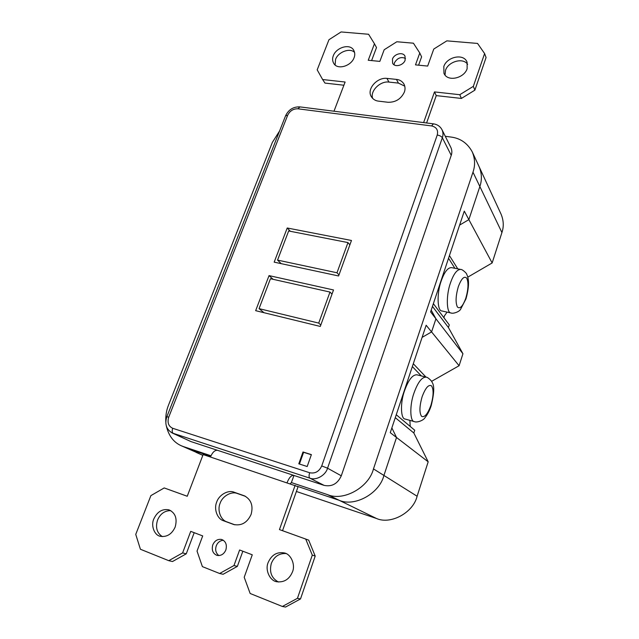 <?xml version="1.0" encoding="UTF-8"?>
<svg xmlns="http://www.w3.org/2000/svg" width="639" height="639" viewBox="0 0 639 639"><rect width="100%" height="100%" fill="white"/><g stroke="black" fill="none" stroke-linecap="round" stroke-linejoin="round"><path stroke-width="0.96" d="M460.711 269.45L451.573 267.637C447.843 267.493 444.377 271.966 441.174 281.064C436.677 293.349 437.308 311.129 441.853 310.961L450.942 312.966C446.493 313.166 445.966 295.322 450.447 282.973C453.642 273.827 457.061 269.323 460.711 269.45C462.245 269.075 467.077 273.708 466.67 274.211C468.315 277.486 470.112 283.804 465.983 298.844L460.559 309.332C459.281 311.88 452.851 314.013 450.942 312.966L451.31 313.046M404.551 390.693C408.457 379.893 412.578 374.598 416.916 374.797L426.141 377.162C421.892 376.986 417.826 382.33 413.928 393.193C409.519 405.254 409.966 421.62 414.304 421.604L405.094 419.024C400.677 419 400.126 402.69 404.551 390.693M401.667 398.552L402.346 399.167M409.903 420.374L410.214 426.445M412.347 366.586L421.333 375.932M448.538 258.26L454.896 268.3M438.466 288.389L439.057 289.219M443.985 317.823L444.345 316.001L447.076 312.112M396.26 414.735L414.735 430.231L413.832 433.002L428.178 461.813L417.107 496.239C413.257 512.638 390.78 524.859 376.523 518.501L296.384 491.479M445.287 136.299L450.807 137.026C460.32 138.192 467.468 143.144 472.253 151.882C475.073 158.696 475.32 165.461 472.98 172.179L479.857 186.516C482.118 179.966 481.862 173.345 479.09 166.667C481.862 173.345 482.118 179.966 479.857 186.516L468.866 219.624L464.289 211.11L430.614 311.912L462.94 353.758L459.09 365.732L431.565 381.355M462.94 353.758L448.418 327.511L449.273 324.892L433.37 303.645M467.796 277.142L492.15 262.956L501.927 232.548C503.947 226.518 503.66 220.383 501.056 214.137L472.253 151.882M459.09 365.732L431.581 331.913L435.934 318.797L431.197 310.163L435.934 318.797L431.581 331.913L426.157 325.243L390.261 432.675L396.523 437.491L391.859 427.898L396.523 437.491L383.919 475.448C379.462 493.548 354.653 507.198 339.181 500.305L297.095 486.239L339.181 500.305L376.523 518.501M413.297 363.735L426.029 377.13M395.277 417.666L413.832 433.002M407.698 383.144L407.027 382.497M501.927 232.548L479.857 186.516L468.866 219.624L459.617 225.104L468.866 219.624L492.15 262.956M472.98 172.179L373.472 468.906L383.919 475.448L396.523 437.491L428.178 461.813M202.867 455.256L196.117 452.372L202.827 455.359M449.433 255.576L457.772 268.867M444.097 274.123L443.522 273.268M432.451 306.401L448.418 327.511M431.581 331.913L422.099 337.376L431.581 331.913M210.966 455.767L183.457 446.597L198.306 453.219L198.657 452.292L198.306 453.219L181.228 445.734C173.632 442.34 168.672 435.79 166.364 426.093M417.107 496.239L383.919 475.448C379.462 493.548 354.653 507.198 339.181 500.305L327.44 494.586L291.376 482.565L293.98 475.472L324.157 485.392C331.929 486.958 337.632 483.763 341.282 475.807L451.238 155.333C452.164 152.729 452.045 150.133 450.886 147.521L442.012 129.733C443.194 132.393 443.306 135.061 442.34 137.736L327.551 468.195C325.666 475.36 315.946 480.808 309.859 478.156L172.274 433.026L190.989 441.597L217.316 450.255M373.472 468.906C368.823 487.541 343.287 501.647 327.44 494.586M165.797 421.756C165.533 415.741 166.452 410.158 168.552 405.022L272.366 142.385L279.602 130.947M183.457 446.597L181.228 445.734M188.952 449.049L210.718 456.31M302.998 451.981L298.796 463.826L307.183 466.518L311.385 454.617L302.998 451.981L303.597 452.308L299.435 464.034M287.223 227.995L274.179 262.15L338.598 275.968L351.466 240.48L287.223 227.995L290.346 231.302M269.043 275.609L255.656 310.674L320.291 326.441L333.518 289.962L269.043 275.609L273.117 279.315M311.337 454.744L303.597 452.308M347.967 242.58L288.652 230.967L277.55 260.105L336.993 272.773L347.967 242.58L349.876 244.857M338.982 274.914L336.993 272.773M281.24 263.667L277.55 260.105M329.988 292.063L270.457 278.724L259.059 308.637L318.709 323.094L329.988 292.063L332.016 294.116M320.818 324.995L318.709 323.094M264.043 312.727L259.059 308.637M212.763 544.899C211.453 550.179 212.891 553.686 217.092 555.419C221.07 555.954 224.001 554.125 225.871 549.931C227.164 544.763 225.775 541.281 221.725 539.492C217.707 538.821 214.72 540.626 212.763 544.899M223.354 540.251C219.96 540.626 217.595 542.495 216.246 545.858C214.984 549.955 215.87 553.198 218.897 555.603M251.095 514.419C253.419 505.737 251.175 499.53 244.362 495.816L234.082 492.206C228.171 489.634 218.929 494.898 216.693 502.086C213.666 508.979 217.268 518.98 223.53 520.761L233.706 524.499C241.454 526.041 247.245 522.686 251.095 514.419M153.831 518.9C150.652 525.617 154.462 535.442 160.413 536.313C166.971 537.223 171.883 534.132 175.166 527.047C177.458 518.604 175.398 512.869 168.984 509.85C162.362 508.628 157.306 511.639 153.831 518.9M162.346 536.624C156.874 532.934 155.285 527.399 157.577 520.002C160.309 513.772 164.702 510.641 170.749 510.617M292.486 571.857C289.323 579.301 284.107 582.592 276.839 581.746C269.938 580.931 264.85 569.988 268.14 562.56C271.591 554.828 277.038 551.625 284.475 552.967C290.953 554.189 295.593 564.7 292.486 571.857M285.984 553.542C279.075 553.222 274.195 556.521 271.327 563.43C269.139 572.049 271.511 578.239 278.444 582.009M217.835 450.423L217.611 450.335C214.92 449.984 212.531 452.212 210.439 457.021L203.122 454.577L187.235 496.263L164.207 487.94L150.892 495.616L135.748 534.388L140.42 549.252L168.776 560.683L172.506 561.529L186.261 553.813L182.61 552.911L168.776 560.683M295.138 485.313L279.451 529.587L308.677 540.131L282.534 530.682L298.078 486.702L210.439 457.021M297.447 598.312L300.506 598.943L285.537 607.05L282.374 606.475L297.447 598.312L312.287 555.131L305.738 539.092M282.374 606.475L250.153 593.487L244.21 577.265L252.269 554.804L239.617 549.987L233.97 565.547L219.632 573.495L202.387 566.617L197.028 551.098L202.699 535.921L190.726 531.36L182.61 552.911M234.904 524.827L226.917 521.887C220.679 520.114 217.084 510.17 220.088 503.324C222.3 496.184 231.486 490.952 237.365 493.516L245.592 496.391M186.261 553.813L194.2 532.678M242.844 551.217L237.357 566.386L233.97 565.547M237.357 566.386L223.115 574.277L219.632 573.495M308.677 540.131L315.203 556.066L312.287 555.131M282.534 530.682L279.451 529.587M187.243 496.247L164.207 487.94M300.506 598.943L315.203 556.066M290.226 483.675L291.456 482.589M293.98 475.472L293.78 475.384C291.368 475.152 289.14 477.565 287.095 482.629M392.474 59.036L392.602 63.157C394.63 67.758 403.409 65.41 405.118 60.25L405.022 56.224C403.017 51.527 394.199 53.868 392.474 59.036M405.485 58.397C400.988 56.528 397.306 57.997 394.439 62.806L394.063 64.763M354.078 57.734C351.186 66.121 337.28 70.306 333.694 63.293C332.384 60.873 332.264 58.349 333.318 55.713C336.266 47.318 350.244 43.125 353.79 50.401C354.98 52.749 355.076 55.194 354.078 57.734M354.581 52.454C350.06 47.43 338.055 52.023 335.571 59.387L335.108 64.938M396.46 79.412C399.774 79.731 402.298 81.321 404.04 84.188C405.246 86.8 405.35 89.46 404.327 92.16C401.012 99.013 395.597 102.384 388.081 102.28L378.536 101.146C375.5 100.818 373.128 99.372 371.419 96.816C366.219 89.268 377.21 77.055 386.938 78.397L396.46 79.412L398.424 83.102L404.775 86.153M443.825 66.464L443.937 73.253C447.332 82.215 464.122 78.357 467.133 68.724L467.109 62.279C463.834 52.965 446.893 56.815 443.825 66.464M445.04 75.027L445.527 70.29C448.235 61.663 462.971 57.183 467.644 64.347M423.617 122.592L434.488 91.912L459.776 94.708L473.331 86.361L484.602 53.556L477.549 43.436L446.837 40.856L433.777 49.043L427.667 66.073L415.486 64.874L419.783 53.013L413.425 43.196L396.827 41.759L384.175 49.754L379.838 61.392L368.24 60.258L374.454 43.764L368.591 34.266L341.09 31.95L328.965 39.722L317.192 69.851L322.631 79.532L345.116 82.024L333.989 111.21M426.596 122.968L436.261 95.61L461.406 98.438L474.881 90.147L486.071 57.518L484.602 53.556M419.783 53.013L421.604 56.863L418.593 65.186M374.454 43.764L376.499 47.566L371.602 60.585M322.631 79.532L324.963 83.094L343.894 85.227M372.697 98.462C369.757 91.065 380.277 80.77 388.951 82.08L398.424 83.102M461.406 98.438L459.776 94.708M474.881 90.147L473.331 86.361M436.261 95.61L434.488 91.912M465.807 298.205C468.323 289.371 468.659 282.718 466.789 278.237C464.265 275.617 461.438 278.452 458.299 286.735C455.703 295.889 455.399 302.638 457.388 306.976C459.992 309.268 462.796 306.345 465.807 298.205M422.131 396.723C425.494 387.801 428.633 384.191 431.565 385.884C433.785 389.566 433.569 396.028 430.926 405.27C427.715 414.008 424.608 417.706 421.588 416.356C419.224 412.85 419.408 406.308 422.131 396.723M341.282 475.807L327.551 468.195L321.729 465.935L437.244 135.013C438.37 130.116 436.493 127.089 431.597 125.931L297.862 108.798C293.293 108.71 289.898 110.851 287.686 115.22L285.553 115.843L166.851 416.732C164.527 424.016 166.332 429.448 172.274 433.026M324.157 485.392L309.859 478.156C308.885 477.317 308.821 475.512 309.659 472.74C315.107 473.811 319.133 471.542 321.729 465.935M190.989 441.597L173.289 433.418C172.067 432.539 171.867 430.83 172.698 428.282L309.659 472.74M451.238 155.333L442.34 137.736C441.421 136.387 439.72 135.476 437.244 135.013M287.686 115.22L168.736 417.155L166.851 416.732M168.736 417.155C167.138 422.547 168.464 426.253 172.698 428.282M431.597 125.931L433.418 123.838L299.963 106.897L297.862 108.798M244.817 496.008L243.898 495.64M237.365 493.516L234.082 492.206M226.917 521.887L223.53 520.761M234.058 524.611L233.363 524.379M388.951 82.08L386.938 78.397M426.141 377.162C427.683 376.906 432.339 381.531 432.092 382.33C434.528 385.557 434.224 393.352 431.181 405.717C429.608 410.55 427.579 414.495 425.087 417.555C423.681 420.406 416.884 422.914 414.304 421.604M299.779 106.873C293.317 106.689 288.588 109.628 285.617 115.691M433.418 123.838C437.332 124.413 440.199 126.378 442.012 129.733M217.611 450.335L293.78 475.384"/></g></svg>
